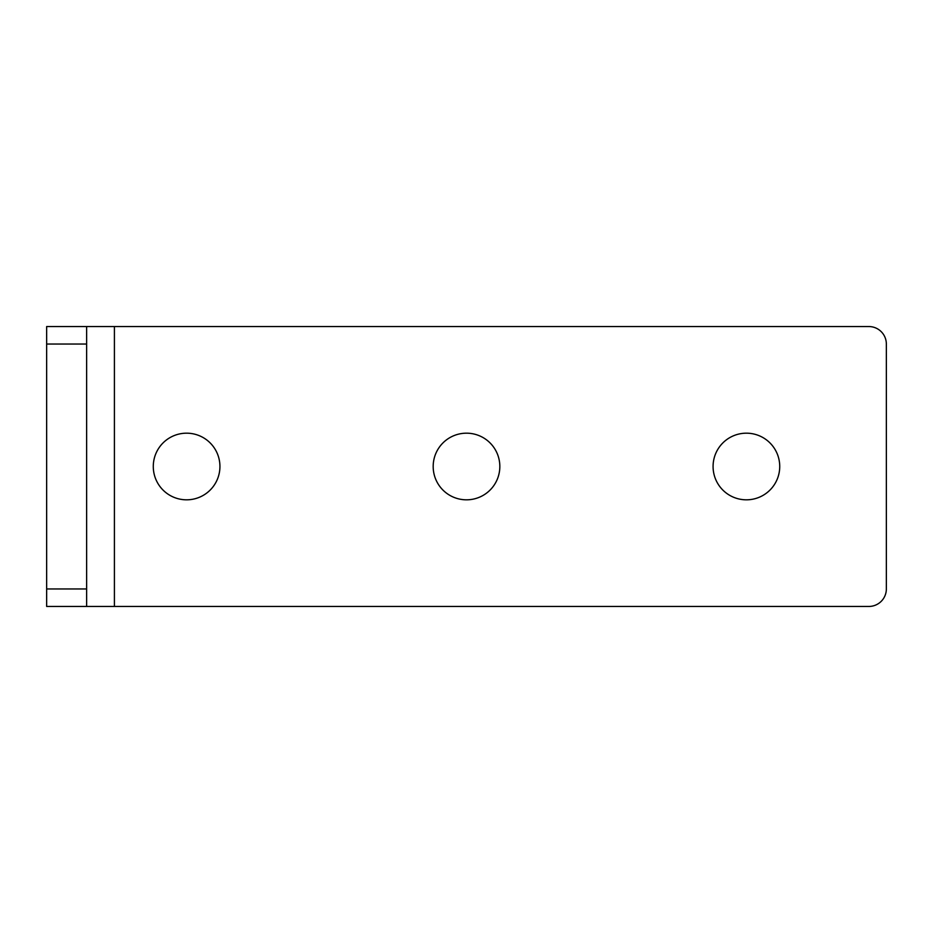 <?xml version="1.0" encoding="UTF-8"?>
<svg xmlns="http://www.w3.org/2000/svg" width="933" height="933" viewBox="0 0 933 933"><rect width="100%" height="100%" fill="white"/><g stroke="black" fill="none" stroke-linecap="round" stroke-linejoin="round"><path stroke-width="1.4" d="M186.6 433.18A33.32 33.32 0 0 0 153.28 466.5A33.32 33.32 0 0 0 186.6 499.82A33.32 33.32 0 0 0 219.931 466.5A33.32 33.32 0 0 0 186.6 433.18M746.4 433.18A33.32 33.32 0 0 0 713.08 466.5A33.32 33.32 0 0 0 746.4 499.82A33.32 33.32 0 0 0 779.731 466.5A33.32 33.32 0 0 0 746.4 433.18M466.5 433.18A33.32 33.32 0 0 0 433.18 466.5A33.32 33.32 0 0 0 466.5 499.82A33.32 33.32 0 0 0 499.831 466.5A33.32 33.32 0 0 0 466.5 433.18M86.641 606.45L46.65 606.45L46.65 326.55L86.641 326.55L86.641 606.45L868.856 606.45A17.494 17.494 0 0 0 886.35 588.956L886.35 344.044A17.494 17.494 0 0 0 868.856 326.55L86.641 326.55M46.65 344.044L86.641 344.044M46.65 588.956L86.641 588.956M114.409 326.55L114.409 606.45"/></g></svg>
